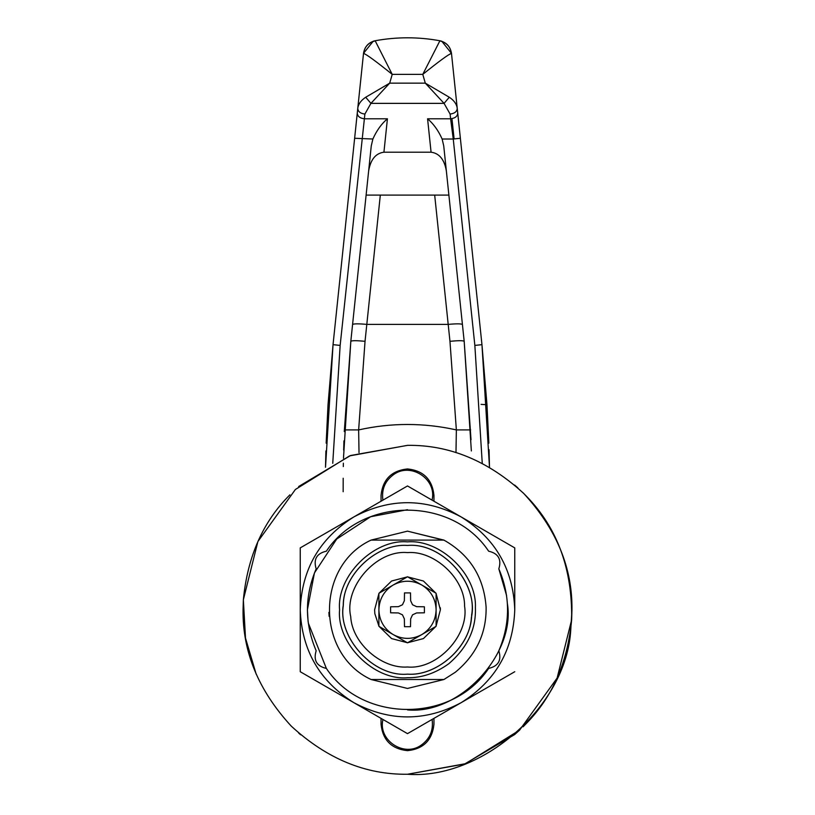 <?xml version="1.0" encoding="UTF-8"?>
<svg xmlns="http://www.w3.org/2000/svg" width="815" height="815" viewBox="0 0 815 815"><rect width="100%" height="100%" fill="white"/><g stroke="black" fill="none" stroke-linecap="round" stroke-linejoin="round"><path stroke-width="1.22" d="M350.705 616.548C343.94 587.136 376.184 549.677 407.5 552.601C434.303 550.339 465.07 578.558 464.591 606.309C469.297 635.13 437.36 669.798 407.5 666.996C382.011 668.993 352.049 643.585 350.705 616.548C343.94 587.136 376.184 549.677 407.5 552.601M464.591 606.309C469.297 635.13 437.36 669.798 407.5 666.996M471.396 617.393C479.006 584.294 442.739 542.158 407.5 545.449C377.345 542.912 342.738 574.657 343.268 605.871C337.981 638.288 373.912 677.296 407.5 674.148C436.178 676.389 469.878 647.813 471.396 617.393C479.006 584.294 442.739 542.158 407.5 545.449C377.803 543.004 343.451 573.76 343.349 604.75C337.359 637.361 373.413 677.357 407.5 674.148C437.197 676.593 471.549 645.837 471.651 614.846C477.641 582.236 441.587 542.25 407.5 545.449C441.587 542.25 477.641 582.236 471.651 614.846M343.268 605.871C337.981 638.288 373.912 677.296 407.5 674.148C373.413 677.357 337.359 637.361 343.349 604.75M407.5 531.146L443.91 540.09C469.878 554.821 483.937 577.173 486.107 607.165C486.524 633.245 476.266 654.944 455.32 672.243L443.91 679.516L407.5 688.451L371.09 679.516C315.629 653.895 315.629 565.702 371.09 540.09L407.5 531.146L444.369 540.325M407.5 688.451L371.09 679.516L407.5 688.451L371.09 679.516L443.91 679.516M570.795 629.211L571.947 609.803C572.517 567.831 556.462 529.067 523.78 493.513C488.236 460.842 449.473 444.786 407.5 445.347L349.564 455.891L295.397 489.479L257.886 541.537L243.359 599.759L243.053 609.803C242.483 651.776 258.538 690.529 291.22 726.084C326.764 758.755 365.528 774.81 407.5 774.25C480.779 779.965 566.914 706.931 570.795 629.211L571.947 609.803C572.517 567.831 556.462 529.067 523.78 493.513C488.236 460.842 449.473 444.786 407.5 445.347C449.473 444.786 488.236 460.842 523.78 493.513C556.462 529.067 572.517 567.831 571.947 609.803L571.641 619.838L557.114 678.06L519.603 730.118L465.436 763.706L407.5 774.25L464.621 764.012L514.622 734.58L519.359 730.342M289.906 494.837C263.062 521.529 247.546 556.502 243.359 599.759L243.053 609.803C242.483 651.776 258.538 690.529 291.22 726.084C326.764 758.755 365.528 774.81 407.5 774.25M433.957 501.235L433.957 495.398C432.276 479.444 423.454 470.632 407.5 468.941C391.546 470.632 382.724 479.444 381.043 495.398L381.043 501.235M381.043 718.372L381.043 724.199C382.724 740.152 391.546 748.975 407.5 750.656C423.454 748.975 432.276 740.152 433.957 724.199L433.957 718.372M433.957 495.398C432.276 479.444 423.454 470.632 407.5 468.941C391.546 470.632 382.724 479.444 381.043 495.398M381.043 724.199C382.724 740.152 391.546 748.975 407.5 750.656C423.454 748.975 432.276 740.152 433.957 724.199M329.128 616.374L328.893 612.391M308.101 621.611L307.398 609.803L314.427 572.955L336.717 539.021L370.652 516.73L407.5 509.701L370.652 516.73L336.717 539.021L314.427 572.955L307.398 609.803L308.101 621.611M498.831 568.829L506.584 595.592L498.831 568.829C501.734 559.314 498.342 553.436 488.643 551.184C452.274 496.498 362.726 496.498 326.357 551.184C316.658 553.436 313.266 559.314 316.169 568.829C304.555 596.142 304.555 623.455 316.169 650.767C313.266 660.282 316.658 666.171 326.357 668.412L308.264 622.925L326.357 668.412C362.726 723.109 452.274 723.109 488.643 668.412C498.342 666.171 501.734 660.282 498.831 650.767C510.445 623.455 510.445 596.142 498.831 568.829C510.445 596.142 510.445 623.455 498.831 650.767M507.409 603.691C515.651 654.119 459.752 714.796 407.5 709.896C459.752 714.796 515.651 654.119 507.409 603.691M300.246 671.723L407.5 733.643L461.127 702.683C495.428 681.208 513.297 650.248 514.754 609.803L514.754 547.884L407.5 485.954L300.246 547.884L300.246 671.723L300.246 547.884M514.754 609.803C513.297 569.359 495.428 538.399 461.127 516.924C425.379 497.955 389.621 497.955 353.873 516.924L407.5 485.954M353.873 516.924C319.572 538.399 301.703 569.359 300.246 609.803C301.703 650.248 319.572 681.208 353.873 702.683C389.621 721.652 425.379 721.652 461.127 702.683L514.754 671.723M316.169 568.829C304.555 596.142 304.555 623.455 316.169 650.767M325.908 450.919L325.511 467.24L333.04 344.663L357.775 108.273C358.356 104.035 361.004 100.367 365.711 97.25L389.702 83.15L370.927 103.373L364.886 114.069L340.15 345.407L332.744 463.328M365.711 97.25L370.927 103.373L444.073 103.373L425.298 83.15L449.289 97.25L444.073 103.373L450.114 114.069C454.689 113.479 457.062 111.543 457.225 108.273L457.724 113C457.561 116.27 455.188 118.206 450.613 118.796L450.114 114.069M363.388 54.605L357.775 108.273C357.938 111.543 360.312 113.479 364.886 114.069M357.276 113C357.439 116.27 359.812 118.206 364.387 118.796L387.42 118.796C381.512 123.788 376.662 130.532 372.873 139.019L371.263 145.916L350.817 341.302L344.287 431.604M354.637 138.275L372.873 139.019M457.724 113L481.96 344.663L489.489 467.24L489.051 449.697M440.538 40.893L441.812 41.259L451.49 53.413C448.922 54.065 439.356 61.054 422.781 74.369L439.845 40.882C446.477 42.523 450.359 46.7 451.49 53.413L460.363 138.275L453.252 139.019L450.613 118.796L427.58 118.796L431.074 152.201C439.305 153.271 444.399 159.516 446.355 170.936M449.289 97.25C454.016 100.388 456.665 104.065 457.225 108.273L451.479 53.332C450.349 46.598 446.467 42.4 439.845 40.75C418.278 36.818 396.722 36.818 375.155 40.75L392.219 74.369C375.634 61.044 366.057 54.055 363.51 53.413C364.641 46.7 368.523 42.523 375.155 40.882M360.648 80.838L363.521 53.332L373.209 41.249M363.521 53.332C364.651 46.598 368.533 42.4 375.155 40.75C396.722 36.818 418.278 36.818 439.845 40.75L439.845 40.882M340.15 345.407L333.04 344.663L328.027 404.739L326.163 443.166M488.837 443.136L486.973 404.739L481.96 344.663L474.85 345.407L453.252 139.019L442.127 139.019C438.358 130.543 433.509 123.809 427.58 118.796M451.948 118.644L454.108 138.937M422.781 74.369L392.219 74.369L389.702 83.15L425.298 83.15L422.781 74.369M471.019 439.774L464.183 341.302C463.205 340.507 458.468 340.507 449.962 341.302L456.359 429.913L455.982 452.661M470.642 429.913L456.359 429.913C423.729 422.669 391.149 422.669 358.641 429.913L344.358 429.913M442.127 139.019L443.737 145.916L464.183 341.302L471.355 450.95M359.018 452.661L358.641 429.913L365.038 341.302L380.32 195.101M343.94 440.864L343.665 450.084M343.37 463.185L343.319 466.557M343.186 478.252L343.156 491.72M368.645 170.936C370.601 159.516 375.695 153.271 383.926 152.201L431.074 152.201M366.118 195.101L448.882 195.101M365.038 341.302C356.532 340.507 351.795 340.507 350.817 341.302L343.472 458.325M374.839 613.685L374.615 609.803L378.904 593.554L374.615 609.803L374.839 613.685L378.904 626.042M379.128 593.157L391.577 581.024L407.266 576.908L391.577 581.024L379.128 593.157M407.734 576.908L423.413 581.014L435.862 593.147M436.096 593.554L440.385 609.803L436.096 626.042L440.385 609.803L440.324 607.796M407.266 642.689L391.577 638.583L379.128 626.44M435.872 626.44L423.423 638.583L407.734 642.689L423.423 638.583L435.872 626.44M412.533 614.836L416.597 612.941L424.391 612.798L424.391 606.798L416.597 606.666L412.533 604.761L410.638 600.696L410.505 592.902L404.495 592.902L404.362 600.696L402.467 604.761L398.403 606.666L390.609 606.798L390.609 612.798L398.403 612.941L402.467 614.836L404.362 618.901L404.495 626.694L410.505 626.694L410.638 618.901L412.533 614.836M421.375 634.814L407.5 642.821L378.904 626.307L378.904 593.289L407.5 576.775L436.096 593.279L436.096 626.307L421.375 634.814C412.125 639.561 402.875 639.561 393.625 634.814L407.5 642.821L421.375 634.814M392.769 634.325C384.028 628.671 379.403 620.653 378.904 610.252L378.904 626.307L392.769 634.325M378.904 609.345C379.403 598.954 384.028 590.926 392.769 585.282L378.904 593.289L378.904 609.345M393.625 584.793C402.967 580.005 412.278 580.046 421.579 584.905L407.5 576.775L393.625 584.793M422.017 585.15C430.89 590.793 435.577 598.852 436.096 609.345L436.096 593.279M436.096 610.252C435.597 620.653 430.972 628.671 422.231 634.325L436.096 626.307L436.096 610.252M523.036 726.827L526.337 723.476C552.489 696.866 567.586 662.32 571.641 619.838C572.517 569.196 557.409 527.957 526.337 496.131L522.955 492.688M243.359 599.759L245.498 638.074L256.165 674.158M298.677 733.093L300.592 734.763M517.871 487.89L514.622 485.027M407.622 445.347L350.572 455.514L298.647 486.535M407.5 677.723C421.722 677.937 435.485 673.272 448.8 663.726C467.413 647.65 476.276 628.915 475.389 607.521C477.05 574.249 440.12 539.031 407.5 541.873C373.891 538.837 336.534 576.195 339.58 609.803C336.534 643.402 373.891 680.759 407.5 677.723M371.09 540.09L443.91 540.09M432.174 720.032L432.031 719.472L432.174 720.032C433.448 730.556 429.79 738.92 421.202 745.144C404.25 757.543 378.241 740.529 382.826 720.032C378.241 740.529 404.25 757.543 421.202 745.144C429.79 738.92 433.448 730.556 432.174 720.032M382.969 719.472L382.826 720.032L382.969 719.472M432.174 499.575C436.759 479.067 410.75 462.054 393.798 474.462C385.21 480.677 381.552 489.051 382.826 499.575L382.969 500.125L382.826 499.575C381.552 489.051 385.21 480.677 393.798 474.462C410.75 462.054 436.759 479.067 432.174 499.575L432.031 500.125L432.174 499.575M482.256 463.328L474.85 345.407M481.064 404.372L486.973 404.739M434.68 195.101L449.962 341.302M462.431 324.553C461.453 323.667 456.706 323.616 448.209 324.39L366.791 324.39C358.294 323.616 353.547 323.667 352.569 324.553M383.926 152.201L387.42 118.796M373.189 41.259L374.462 40.893"/></g></svg>
